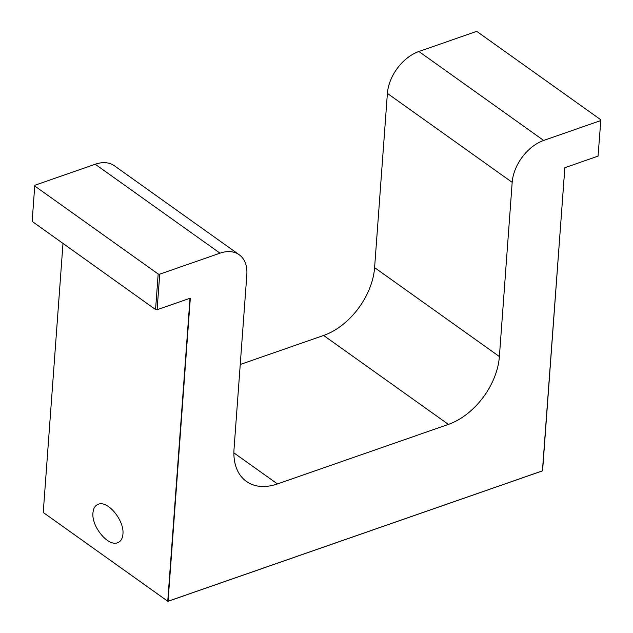 <?xml version="1.0" encoding="UTF-8"?>
<svg xmlns="http://www.w3.org/2000/svg" width="633" height="633" viewBox="0 0 633 633"><rect width="100%" height="100%" fill="white"/><g stroke="black" fill="none" stroke-linecap="round" stroke-linejoin="round"><path stroke-width="0.95" d="M239.195 254.735L114.407 165.791A37.078 24.323 125.5 0 0 95.219 164.24L220.007 253.176A37.078 24.323 -54.5 0 1 239.195 254.735A37.078 24.323 -54.5 0 1 246.83 274.769L234.036 448.979A60.032 39.381 125.5 0 0 246.403 481.42A60.032 39.381 125.5 0 0 277.468 483.936L233.886 452.872M600.852 119.803L598.05 156.137L600.852 119.803L477.377 31.824L475.881 31.65L418.888 51.502A37.078 24.323 125.5 0 0 387.396 93.407L374.601 267.609A60.032 39.381 -54.5 0 1 323.621 335.45L448.409 424.395L277.468 483.936M323.621 335.45L240.239 364.497M448.409 424.395A60.032 39.381 125.5 0 0 499.39 356.553L374.601 267.609M387.396 93.407L512.184 182.344L499.39 356.553M220.007 253.176L159.714 274.176L158.171 274.002L34.744 185.999L34.926 185.24L95.219 164.24M598.05 156.137L564.834 167.705L542.576 470.81L168.061 601.255L190.319 298.159L157.103 309.727L159.714 274.176M600.662 120.594L543.668 140.447L418.888 51.502M512.184 182.344A37.078 24.323 -54.5 0 1 543.668 140.447M122.921 534.173C122.517 538.683 120.753 541.539 117.611 542.734C108.18 546.896 91.35 526.474 92.972 512.817C93.375 508.307 95.14 505.45 98.281 504.256C107.713 500.094 124.543 520.516 122.921 534.173M158.171 274.002L155.56 309.545L32.148 221.392L34.744 185.999M155.56 309.545L157.103 309.727M190.003 298.27L167.753 601.223L43.242 512.477L167.911 601.35L542.426 470.905L564.865 167.698M43.242 512.477L62.999 243.428"/></g></svg>
